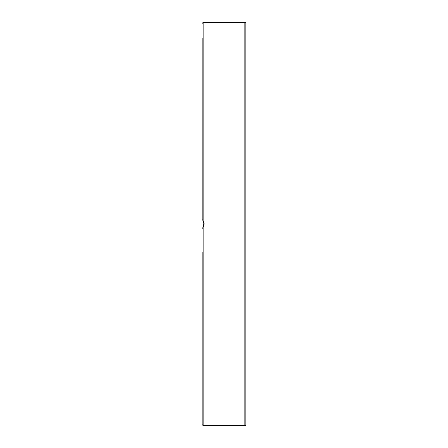 <?xml version="1.0" encoding="UTF-8"?>
<svg xmlns="http://www.w3.org/2000/svg" width="448" height="448" viewBox="0 0 448 448"><rect width="100%" height="100%" fill="white"/><g stroke="black" fill="none" stroke-linecap="round" stroke-linejoin="round"><path stroke-width="0.67" d="M203.05 220.567L203.342 226.968M202.154 54.802L202.154 219.559L203.146 220.707L204.137 224L203.885 222.281M245.846 23.391A0.991 0.991 0 0 0 244.854 22.4L244.854 425.6A0.991 0.991 0 0 0 245.846 424.609L245.846 23.391M202.154 72.184L202.154 71.775M202.154 252.118L202.154 424.609L202.154 252.118M203.05 227.433L202.787 227.774M202.171 228.424L203.146 227.293L204.137 224M202.922 227.606L203.812 225.943M202.154 38.119L202.182 219.587M203.353 221.043L202.72 220.142M203.146 220.707L203.146 22.4L244.854 22.4M202.154 424.609L203.146 425.6L203.146 227.293M203.146 425.6L244.854 425.6M203.146 22.4L202.154 23.391"/></g></svg>
